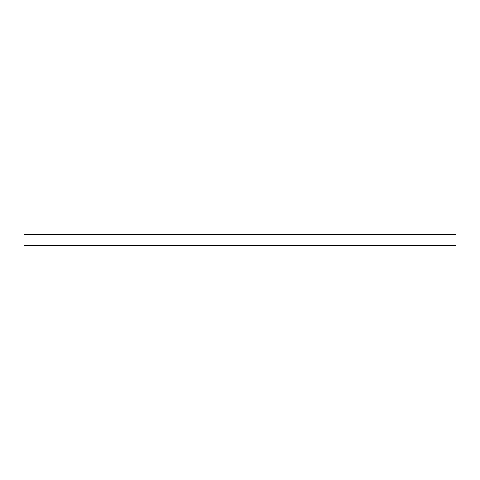 <?xml version="1.0" encoding="UTF-8"?>
<svg xmlns="http://www.w3.org/2000/svg" width="480" height="480" viewBox="0 0 480 480"><rect width="100%" height="100%" fill="white"/><g stroke="black" fill="none" stroke-linecap="round" stroke-linejoin="round"><path stroke-width="0.72" d="M456 245.448L456 234.552L24 234.552L24 245.448L456 245.448L456 234.552L24 234.552L24 245.448L456 245.448"/></g></svg>

